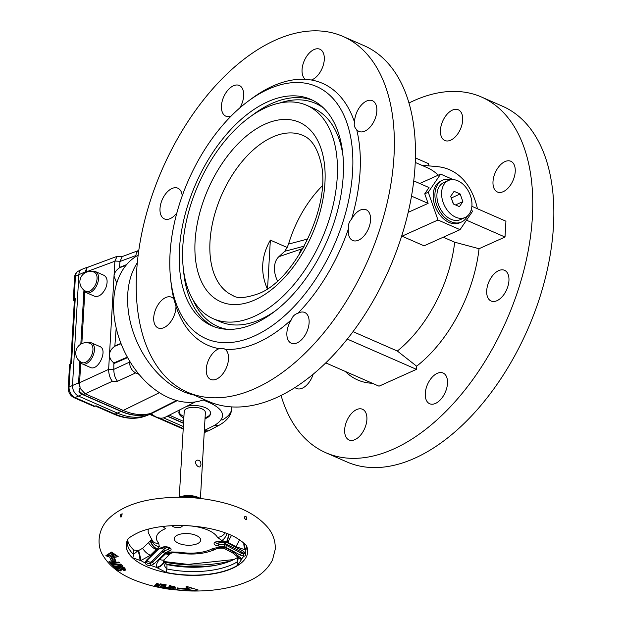 <?xml version="1.0" encoding="UTF-8"?>
<svg xmlns="http://www.w3.org/2000/svg" width="622" height="622" viewBox="0 0 622 622"><rect width="100%" height="100%" fill="white"/><g stroke="black" fill="none" stroke-linecap="round" stroke-linejoin="round"><path stroke-width="0.93" d="M172.092 587.409A14.228 3.312 100 0 1 171.967 587.619C170.692 588.622 170.576 589.228 171.618 589.431L173.935 587.736L172.092 587.409M170.241 588.653L171.563 587.16A13.793 3.242 -79.9 0 0 171.695 586.943L174.37 587.432M173.849 589.656L170.801 589.423L169.853 588.311A14.182 3.312 -80 0 0 170.685 587.082C175.334 584.066 176.298 589.99 173.849 589.656A0.443 0.42 -113.8 0 1 173.468 589.151L175.054 587.277C176.889 587.23 170.957 585.644 171.097 586.904L170.218 588.194A0.443 0.397 40.6 0 0 170.311 587.977M169.744 588.669L170.226 588.187L169.549 588.63M198.993 498.3A14.998 6.585 -176.7 0 0 180.699 497.242M197.329 543.714A13.233 5.816 -176.7 0 0 200.665 540.153A13.233 5.816 -176.7 0 0 187.782 533.583A13.233 5.816 -176.7 0 0 174.23 538.629A13.233 5.816 -176.7 0 0 182.596 544.577A13.233 5.816 -176.7 0 0 197.329 543.714M118.273 569.884L117.776 569.006M115.863 566.051A13.676 11.149 -43.2 0 0 119.852 565.616L120.94 564.589C121.679 564.271 120.761 564.123 118.18 564.154L111.299 564.045M113.476 565.67L113.103 566.137A168.002 58.686 -101.6 0 1 112.496 565.491C115.552 566.385 117.978 566.199 119.782 564.924L111.735 564.644A157.498 55.366 -101.3 0 1 111.128 563.967L121.228 564.387C120.17 566.681 117.457 567.264 113.103 566.137M111.867 563.89L111.128 563.967L111.867 563.89M112.108 564.185L111.735 564.644M114.16 564.558L118.475 564.177L120.264 564.807L119.836 565.281M113.227 565.398L112.496 565.491L113.227 565.398M167.209 588.746A14.143 3.304 -80 0 0 167.979 588.14L165.74 588.194L167.209 588.746M112.403 564.185L112.147 563.851L112.403 564.185A14.166 11.554 136.8 0 1 110.996 563.82L109.021 561.495A14.275 11.655 -42.8 0 0 110.428 561.923L111.198 562.817L118.888 562.063A347.527 153.564 -89.1 0 1 119.494 562.653L111.789 563.493A198.682 68.319 77.8 0 0 112.403 564.185M114.969 555.026L113.406 554.808M114.292 559.046L112.403 559.155L112.357 560.01A0.879 0.77 -27.8 0 1 112.333 560.173L111.462 561.231A14.119 12.261 152.1 0 0 116.019 561.246L115.008 560.523L113.367 556.216A0.879 0.785 -14.1 0 1 113.367 556.161L113.429 555.034L112.512 553.852A74.562 32.748 -176.7 0 0 113.562 557.017M107.816 555.275A13.241 11.779 -14.1 0 0 110.732 556.06A0.879 0.785 -14.1 0 0 110.755 555.897L111.633 553.86L109.923 553.86M200.292 498.447A13.233 5.816 -176.7 0 0 179.4 497.242M200.665 540.145L200.665 540.153A13.233 5.816 -176.7 0 0 200.665 540.145A13.233 5.816 -176.7 0 0 187.782 533.583A13.233 5.816 -176.7 0 0 174.238 538.621A13.233 5.816 -176.7 0 0 174.23 538.629L174.238 538.621M121.267 516.929C119.719 515.692 120.038 514.658 122.207 513.826L121.267 516.929L120.629 516.952M156.954 567.847A8.825 5.668 -14.8 0 0 163.749 561.954C163.889 564.753 164.908 567.077 166.797 568.936A8.825 2.496 101.6 0 1 166.354 572.458L156.309 567.326C156.122 564.504 157.273 561.853 159.753 559.349L166.237 553.207L171.221 551.963L179.159 552.173A31.077 13.645 -176.7 0 0 212.001 548.884L218.579 547.228L223.842 547.344A8.825 1.05 96.7 0 1 223.275 548.192L224.861 548.814L225.343 547.624L233.46 551.978L241.694 558.789A8.825 5.17 145.4 0 1 238.047 557.226L238.032 557.203A8.825 5.233 -25.7 0 0 241.631 559.38L237.612 565.336A8.825 6.725 58.1 0 1 237.161 561.899L237.993 559.862L238.032 557.203M246.67 546.334L245.853 550.05L235.971 546.699L227.084 541.98L221.782 540.502L217.49 537.361A31.077 13.645 -176.7 0 0 191.607 526.041L190.293 525.87M162.972 526.414A8.825 5.699 68.9 0 0 165.693 528.63A31.077 13.645 -176.7 0 0 158.734 543.239L159.31 546.754L156.246 549.537A8.825 4.121 -134.8 0 1 148.471 542.656L142.632 548.293L138.613 550.524L133.8 550.066L133.551 554.389L137.967 550.68A8.825 2.107 -104.6 0 1 139.966 560.414L132.68 557.732A8.825 6.997 -47.2 0 0 133.551 554.389A60.007 26.349 -176.7 0 1 127.215 541.599L127.665 539.826M148.471 542.656L150.711 540.464A8.825 6.282 63.6 0 0 156.938 548.713A39.124 17.183 -176.7 0 0 157.794 549.21L161.844 547.383A5.295 2.325 -176.7 0 1 169.308 547.539A5.295 2.325 -176.7 0 1 169.752 550.843L165.701 552.67A39.124 17.183 -176.7 0 0 166.828 553.044A8.825 5.831 67.8 0 0 170.615 553.3L170.257 553.821A8.825 4.059 45.8 0 1 165.545 553.596A40.508 17.789 -176.7 0 1 164.69 553.308A1.765 0.816 45.4 0 1 163.166 551.768L164.472 550.571A0.879 0.412 44.5 0 0 163.625 549.692L163.788 549.521A0.879 0.404 45.3 0 1 164.636 550.439L164.472 550.571A1.765 1.213 65.8 0 0 165.701 552.67L154.139 563.757L151.014 565.468C147.997 565.771 146.022 564.908 145.081 562.871L146.325 560.336L157.794 549.21A1.765 1.213 65.8 0 0 158.602 549.234L162.661 547.414C165.685 546.769 167.956 546.995 169.487 548.075L169.433 547.935M215.92 542.166L215.85 542.298C215.904 541.894 217.389 541.692 220.305 541.692L227.776 542.827L242.533 550.719L245.34 552.849C246.242 554.894 245.706 556.006 243.746 556.2L240.434 555.127L225.685 547.212L226.618 545.424L224.752 544.545L224.309 546.808L218.322 545.992A5.295 2.325 -176.7 0 1 214.209 543.053A5.295 2.325 -176.7 0 1 220.452 541.529L226.439 542.345A39.124 17.183 -176.7 0 0 226.501 541.762A8.825 1.742 -81.1 0 0 228.671 534.142M127.619 539.943A60.007 26.349 -176.7 0 0 133.8 550.066M170.615 553.3L172.768 552.803L178.149 552.958C192.913 555.267 205.711 553.883 216.549 548.791L219.706 548.114L223.275 548.192M243.84 543.045A8.825 5.862 -84.5 0 0 245.853 550.05A58.927 25.875 -176.7 0 1 245.34 552.849A1.765 0.995 138.7 0 1 244.78 552.631L245.192 553.557L243.599 554.085A1.765 1.034 -85 0 0 243.746 556.2A58.927 25.875 -176.7 0 1 241.694 558.789L241.631 559.38M146.325 560.336A1.765 0.816 45.3 0 0 147.15 560.321L157.716 549.879A1.765 0.816 45.4 0 1 156.915 549.91A40.508 17.789 -176.7 0 1 156.246 549.537L150.4 555.259L140.829 560.546L139.966 560.414M237.954 557.087L237.41 557.576L237.161 561.899A60.007 26.349 -176.7 0 1 166.797 568.936L167.046 564.605L163.648 561.479A8.825 6.22 172.5 0 1 156.309 567.326A58.927 25.875 -176.7 0 1 151.014 565.468L150.485 563.392C148.145 563.866 146.8 563.275 146.442 561.627A1.765 1.306 179.6 0 1 145.081 562.871A58.927 25.875 -176.7 0 1 140.829 560.546A8.825 1.011 -104.1 0 0 138.613 550.524M224.511 547.383L225.343 547.624A40.508 17.789 -176.7 0 0 225.685 547.212L224.309 546.808A39.124 17.183 -176.7 0 1 223.842 547.344L224.511 547.383A8.825 1.275 108.4 0 1 223.562 548.254M233.864 559.543L188.077 564.403L163.648 561.479L164.41 559.528A8.825 4.059 -134.4 0 1 159.753 559.349M166.237 553.207A8.825 5.668 52.5 0 0 170.817 553.222M148.471 529.073A39.707 17.439 -176.7 0 0 148.277 532.611L152.608 541.194A8.825 7.254 -41.7 0 0 158.734 543.239M150.283 540.922A8.825 4.945 59.5 0 0 156.666 549.024M244.221 543.403A8.825 6.632 97.4 0 0 246.203 549.794M226.291 542.516L227.776 542.827A40.508 17.789 -176.7 0 0 227.839 542.376L231.501 535.355M229.176 534.352L227.084 541.98M110.848 562.506L111.595 563.376L110.996 563.82M109.775 561.441L109.021 561.495L109.775 561.441M245.511 519.487L246.351 519.502C247.315 517.776 246.841 516.703 244.912 516.276L244.399 517.924L245.511 519.487M118.825 562.257L119.494 562.653L118.825 562.257M163.905 549.413L161.02 548.153L163.329 549.164L164.908 550.742L168.546 549.102A1.765 1.213 65.8 0 0 167.341 547.36L163.329 549.164M147.577 559.893L147.142 561.005A0.879 0.638 -0.4 0 0 146.442 561.627L147.15 560.321M162.365 550.983A0.879 0.404 45.2 0 1 163.166 551.768L152.608 562.226L150.485 563.392L150.205 562.35L151.815 561.448L163.625 549.692M224.107 544.818L225.358 542.384L224.107 544.818L218.734 544.087L218.322 545.992M241.834 552.453L241.367 553.355L226.618 545.424L227.1 544.514L243.536 553.02A0.879 0.521 -83.8 0 1 243.599 554.085L241.367 553.355L240.434 555.127M244.78 552.631L242.533 550.719M224.355 544.367L224.752 544.545L225.071 543.395L224.324 544.421M167.046 564.605A60.007 26.349 -176.7 0 0 237.41 557.576M162.07 584.276A13.738 3.227 100.1 0 1 161.961 584.509L164.853 585.069L164.317 585.535L161.572 585.069L159.636 587.37L162.396 587.899A14.127 3.328 -79.9 0 0 162.987 587.479A439.855 340.529 -152.7 0 1 161.168 587.152A14.15 3.335 -79.8 0 0 161.603 586.67A1150.498 622.941 19 0 0 163.415 586.989A14.127 3.328 -79.9 0 0 164.317 585.535L164.884 584.742M116.773 568.936A14.477 10.092 -58.1 0 0 117.574 568.974A238.623 80.02 76.9 0 0 118.188 569.604C117.892 570.825 120.629 569.752 121.966 568.71C125.045 568.228 126.087 568.796 125.1 570.39A14.547 9.548 118.7 0 1 124.175 570.825L123.599 570.187C124.625 568.073 120.551 570.514 120.489 570.872C117.154 570.25 115.917 569.604 116.773 568.936L117.931 569.441M163.43 588.256L159.209 587.456A155.78 130.449 -146.7 0 1 157.615 587.121L157.001 585.862L155.578 586.67A128.101 108.469 -147.4 0 1 154.108 586.328L156.907 583.366A466.617 438.168 -128 0 1 158.12 583.545L158.641 586.328A14.228 3.367 -79.8 0 0 160.149 583.84L166.214 584.851A14.119 3.32 100.1 0 1 163.43 588.256L163.189 587.743A13.676 3.211 -79.9 0 0 165.584 584.859M171.019 585.737L168.251 589.057C165.366 588.739 164.052 588.373 164.294 587.938L168.422 587.572A14.143 3.304 -80 0 0 169.573 585.45A250.938 229.285 -137 0 1 171.019 585.737L170.467 585.605L171.019 585.737M187.004 586.888L187.004 588.428L186.071 588.7A14.119 0.404 -87.5 0 1 186.095 586.227L198.123 589.959L186.452 590.799M186.686 590.698L186.196 590.822A14.119 0.404 -87.5 0 1 186.118 590.48A77.416 34 3.3 0 1 176.702 589.773A14.119 1.143 -84.4 0 0 177.231 588.023L178.032 587.798L177.231 588.023A72.712 31.932 3.3 0 0 186.071 588.7L187.004 588.428L187.175 586.95M110.732 556.06L109.736 557.063A14.119 12.564 165.8 0 1 105.895 555.633L111.431 552.041L118.164 556.511A14.119 12.564 165.8 0 1 114.386 557.335L113.367 556.216A13.241 11.779 -14.1 0 0 116.236 555.835M122.962 566.277A14.127 11.515 136.7 0 1 118.678 567.404A1170.246 127.199 55.6 0 0 119.502 568.283A14.158 11.538 -43.4 0 0 123.786 567.178A258.907 111.081 -91.3 0 1 124.384 567.847L115.311 568.407A156.215 54.93 -101.3 0 1 114.705 567.808A14.143 11.523 -43.4 0 0 118.087 568.345A438.479 128.381 -107.7 0 1 117.255 567.474A14.127 11.515 136.7 0 1 113.873 566.953A167.893 58.639 -101.6 0 1 113.274 566.315A14.119 11.507 -43.2 0 0 122.363 565.631A226.245 95.835 -92.1 0 1 122.962 566.277L122.301 565.888L122.962 566.277M158.641 586.328L157.724 583.591M158.843 586.39L160.795 584.058M158.159 585.706L158.478 586.647M157.288 583.529L158.105 586.569M155.383 585.963L157.234 584.501M168.018 588.342L168.251 589.057M164.69 587.813L165.281 587.938M169.798 585.613A13.707 3.219 100.1 0 1 168.741 587.432L168.422 587.572M167.256 588.754L165.273 587.844L165.887 587.448M164.294 587.938A0.443 0.412 51.4 0 0 164.62 587.86L167.489 587.456L168.562 587.658L167.979 588.14L168.562 587.658M118.141 566.805L118.678 567.404L118.141 566.883A13.684 11.157 -43.2 0 0 122.254 565.911M118.771 567.707L118.087 568.345L118.74 568.127M116.734 566.875A13.684 11.157 -43.2 0 0 117.566 566.883L118.748 568.065M124.789 568.749L124.727 569.869L125.193 569.2L122.114 568.671M124.353 569.806L124.338 570.071A14.119 9.237 -61.7 0 0 124.727 569.884L125.1 570.39M116.944 568.982L117.348 569.293M119.642 570.296L122.456 568.749L124.524 569.519L124.641 568.687M187.028 589.438L187.09 588.412L186.118 590.48M176.702 589.773L178.016 587.922M186.095 586.227L198.123 589.959M196.56 589.617L197.306 589.881M187.105 589.967L186.227 590.776M192.517 588.692L187.657 589.664A49.006 7.301 170 0 1 187.121 589.71L187.113 589.78M190.099 587.946L188.031 588.365L187.121 589.71M187.657 589.664A0.879 0.404 78.7 0 0 187.517 588.871M187.004 588.412A76.327 33.518 3.3 0 0 187.09 588.412L188.007 587.269A75.449 33.137 3.3 0 1 187.074 587.23L187.066 586.911M116.493 555.773L118.164 556.511M107.66 555.213L105.895 555.633M108.22 555.049L110.802 555.042A76.327 33.518 -176.7 0 0 112.403 559.155L113.111 557.926A75.449 33.137 -176.7 0 1 111.633 553.86M165.646 584.727L166.214 584.851L165.646 584.727M159.636 587.37L159.535 587.362A14.15 3.351 100.2 0 1 159.146 587.432L159.683 587.067L159.216 587.456M161.907 584.175A14.166 3.343 100.3 0 1 161.495 585.014L161.945 584.571L161.572 585.069M163.57 587.012L162.987 587.479L163.57 587.012M161.759 586.686L161.168 587.152L161.759 586.686M158.105 586.67L157.615 587.121M158.618 586.67L159.209 587.456M157.234 584.517L157.001 585.862M155.352 586.173L155.578 586.67M154.738 585.986L154.108 586.328L154.738 585.986M157.685 583.382L158.12 583.545L157.685 583.382M117.566 566.883L117.255 567.474M114.254 566.486L113.873 566.953M115.428 567.715L114.705 567.808L115.428 567.715M113.997 566.23L113.274 566.315L113.997 566.23M115.684 567.948L115.311 568.407M123.731 567.458L124.384 567.847L123.731 567.458M124.097 569.853L123.599 570.187L124.097 569.853M124.338 570.11L124.175 570.825M121.966 568.71L120.901 569.317C118.841 570.46 117.651 570.421 117.325 569.2M117.776 569.122L118.188 569.604L117.776 569.122M147.297 414.571A70.41 48.353 65.8 0 1 121.033 411.406L82.151 394.395A8.638 5.932 65.8 0 1 78.916 391.868L80.075 387.413L79.585 382.74L80.736 362.743M81.84 343.616L84.841 291.516M85.945 272.382L86.963 267.903L86.279 267.631L82.042 269.295A8.825 6.057 65.8 0 0 81.676 269.458A8.825 6.057 65.8 0 0 78.885 274.535L72.502 385.345A8.825 6.057 65.8 0 0 78.629 396.144L117.511 413.148A70.597 48.477 65.8 0 0 148.627 414.843A70.597 48.477 65.8 0 0 151.371 413.622A0.879 0.606 65.8 0 0 150.781 413.42L176.461 400.482M86.963 267.903A8.483 5.823 -114.2 0 0 86.404 268.712L84.934 272.918M80.075 387.413A8.483 5.823 -114.2 0 1 79.632 386.161L78.597 382.802L69.05 387.016A8.638 5.932 65.8 0 0 75.052 397.582L82.151 394.395M87.243 267.592A8.638 5.932 65.8 0 0 86.683 267.623M126.157 265.151L119.354 267.872L120.03 261.279L114.883 261.053L117.146 256.326L122.612 256.427M116.765 283.08L114.013 276.129C114.254 272.98 116.034 270.228 119.354 267.872M177.146 400.669L151.364 413.622A18.357 12.603 -114.2 0 0 165.312 417.191L195.331 401.929M183.537 423.333L167.248 416.204M204.241 432.026A8.638 5.932 65.8 0 0 205.657 431.893M179.268 497.242L184.221 411.352A10.59 4.649 3.3 0 1 195.067 407.317A10.59 4.649 3.3 0 1 205.369 412.573L200.416 498.463M200.945 464.789L199.996 466.788C197.687 468.047 193.232 461.633 197.034 460.187C199.6 459.883 200.898 461.415 200.945 464.789M79.919 361.413A11.468 6.648 -66.4 0 0 79.95 361.475A11.468 6.648 -66.4 0 0 82.236 363.886A11.468 6.648 -66.4 0 0 92.919 356.033A11.468 6.648 -66.4 0 0 91.426 342.862A11.468 6.648 -66.4 0 0 88.044 342.839M90.151 343.461A10.411 6.033 113.6 0 1 91.566 355.442A10.411 6.033 113.6 0 1 81.801 362.533A10.411 10.411 0 0 1 78.24 346.345A10.411 10.411 0 0 1 90.151 343.461M231.648 406.905L231.711 408.545C231.345 412.985 228.103 416.849 221.976 420.13M135.643 256.684L136.405 252.773L138.76 250.433L122.293 256.544L120.03 261.279M210.625 413.163A15.884 6.974 3.3 0 1 205.066 417.766M183.925 416.546A15.884 6.974 3.3 0 1 178.965 411.647M205.011 418.738C208.533 417.385 210.399 415.628 210.617 413.459C210.648 411.204 208.875 409.26 205.307 407.635C199.483 405.35 193.279 404.914 186.678 406.329M180.069 409.688L178.864 412.277C178.833 414.446 180.489 416.336 183.848 417.945M167.505 416.079L183.544 423.1M231.804 406.912L231.711 408.545C231.4 415.053 227.279 420.581 219.341 425.129A8.825 6.096 -118.1 0 1 214.932 425.16L204.335 430.494M183.645 421.436L169.301 415.162M204.319 430.782L208.564 430.844L204.249 431.909M208.564 430.844L219.341 425.129M150.781 413.42A70.597 48.477 -114.2 0 1 123.405 410.504L85.175 393.78L83.154 394.597L121.383 411.321L159.411 392.669M151.177 413.482A70.488 48.407 -114.2 0 1 121.383 411.321M79.344 390.383L79.297 391.261L83.154 394.597M79.297 391.261L80.09 388.315L85.175 393.78L112.364 381.27C110.008 378.394 108.764 374.491 108.625 369.561L114.883 261.053M117.146 256.326L88.573 266.939L86.956 268.082M87.026 268.004L86.404 268.028M84.024 290.179A11.468 6.648 -66.4 0 0 86.341 292.651A11.468 6.648 -66.4 0 0 97.226 284.324A11.468 6.648 -66.4 0 0 95.539 271.627A11.468 6.648 -66.4 0 0 92.149 271.604M95.858 283.78A10.411 6.033 113.6 0 1 86.233 291.43A10.411 6.033 113.6 0 1 85.906 291.306A10.411 10.411 0 0 1 80.743 277.676A10.411 10.411 0 0 1 94.256 272.226A10.411 6.033 113.6 0 1 95.858 283.78M86.341 292.651L94.458 296.196C98.75 297.238 102.521 294.525 105.763 288.056C108.026 281.758 107.427 277.513 103.975 275.321L95.539 271.627M121.088 343.725L114.837 346.221L116.19 327.95M108.625 369.561L113.787 369.554L113.873 362.945C110.833 360.457 109.371 357.642 109.495 354.486C109.736 351.329 111.517 348.577 114.837 346.221M129.625 361.055L129.563 362.113L113.795 369.367M139.056 374.374L135.697 372.897C131.732 370.673 129.687 367.081 129.563 362.113M113.787 369.554C113.927 374.483 115.171 378.386 117.527 381.263L112.364 381.27M113.873 362.945L127.355 357.106M163.532 417.867L183.35 426.536M121.033 411.406L115.101 414.12A3.53 2.045 113.6 0 1 113.95 414.159C125.31 419.065 136.047 419.617 146.154 415.815A70.465 48.392 -114.2 0 1 115.101 414.12L95.99 405.762L94.816 406.236A3.53 2.045 113.6 0 1 93.665 406.267L73.901 397.621A3.53 2.045 113.6 0 0 75.052 397.582L94.816 406.236M75.239 298.622L74.438 300.014A0.879 0.622 -115.9 0 1 74.111 299.166L75.239 298.622L71.499 363.52L70.372 364.064L69.05 387.016A3.53 1.547 -176.7 0 0 68.241 387.934C68.257 392.358 70.146 395.584 73.901 397.621M82.236 363.886L90.346 367.431C98.26 371.497 108.244 349.611 99.87 346.555L91.426 342.862M267.553 288.647L270.352 240.123L287.139 247.47L288.546 244.057A87.36 50.607 113.6 0 1 322.274 185.9M448.446 180.481L443.766 182.58A20.293 13.941 65.8 0 0 439.381 206.807A20.293 13.941 65.8 0 0 460.412 219.605L465.093 217.506A20.293 13.941 65.8 0 0 471.927 205.625A20.293 13.941 65.8 0 0 464.455 185.636A20.293 13.941 65.8 0 0 448.446 180.481A20.293 13.941 65.8 0 0 444.061 204.708A20.293 13.941 65.8 0 0 465.093 217.506M451.067 179.727A22.944 15.752 65.8 0 0 442.685 180.17L440.928 180.955A22.944 15.752 65.8 0 0 435.968 208.339A22.944 15.752 65.8 0 0 459.744 222.808L461.493 222.023A22.944 15.752 65.8 0 0 467.394 216.052M442.685 180.17A22.944 15.752 65.8 0 0 437.717 207.554A22.944 15.752 65.8 0 0 461.493 222.023M313.193 374.172A16.763 9.711 113.6 0 1 302.362 388.167A16.763 9.711 113.6 0 1 296.507 388.486A16.763 9.711 113.6 0 1 294.999 387.522M163.967 327.623A16.763 9.711 113.6 0 1 158.12 327.95A16.763 9.711 113.6 0 1 155.943 308.691A16.763 9.711 113.6 0 1 171.555 297.223A16.763 9.711 113.6 0 1 173.888 299.065L175.987 306.343A16.763 9.711 113.6 0 1 163.967 327.623M354.913 439.645A16.763 9.711 113.6 0 1 349.059 439.972A16.763 9.711 113.6 0 1 346.882 420.721A16.763 9.711 113.6 0 1 362.494 409.253A16.763 9.711 113.6 0 1 366.202 424.033A16.763 9.711 113.6 0 1 354.913 439.645M216.518 379.109A16.763 9.711 113.6 0 1 210.671 379.428A16.763 9.711 113.6 0 1 207.134 363.979A16.763 9.711 113.6 0 1 219.185 348.662L223.663 348.522L225.226 349.354A16.763 9.711 113.6 0 1 227.528 364.539A16.763 9.711 113.6 0 1 216.518 379.109M435.517 403.421A16.763 9.711 113.6 0 1 429.662 403.74A16.763 9.711 113.6 0 1 427.485 384.489A16.763 9.711 113.6 0 1 443.105 373.021A16.763 9.711 113.6 0 1 446.806 387.809A16.763 9.711 113.6 0 1 435.517 403.421M297.129 342.877A16.763 9.711 113.6 0 1 291.275 343.204A16.763 9.711 113.6 0 1 291.485 319.576C292.542 316.341 294.688 314.242 297.922 313.278A16.763 9.711 113.6 0 1 304.71 312.477A16.763 9.711 113.6 0 1 308.419 327.265A16.763 9.711 113.6 0 1 297.129 342.877M496.955 300.698A16.763 9.711 113.6 0 1 491.108 301.025A16.763 9.711 113.6 0 1 488.923 281.774A16.763 9.711 113.6 0 1 504.543 270.306A16.763 9.711 113.6 0 1 508.252 285.086A16.763 9.711 113.6 0 1 496.955 300.698M358.567 240.162A16.763 9.711 113.6 0 1 352.713 240.481A16.763 9.711 113.6 0 1 348.429 228.834C347.955 225.18 348.981 221.984 351.5 219.239A16.763 9.711 113.6 0 1 366.156 209.762A16.763 9.711 113.6 0 1 369.865 224.55A16.763 9.711 113.6 0 1 358.567 240.162M503.245 191.662A16.763 9.711 113.6 0 1 497.39 191.988A16.763 9.711 113.6 0 1 495.213 172.737A16.763 9.711 113.6 0 1 510.833 161.269A16.763 9.711 113.6 0 1 514.542 176.049A16.763 9.711 113.6 0 1 503.245 191.662M364.857 131.125A16.763 9.711 113.6 0 1 359.003 131.444A16.763 9.711 113.6 0 1 356.67 129.601C354.431 127.448 353.731 125.022 354.571 122.332A16.763 9.711 113.6 0 1 360.721 105.794A16.763 9.711 113.6 0 1 372.446 100.725A16.763 9.711 113.6 0 1 376.147 115.513A16.763 9.711 113.6 0 1 364.857 131.125M450.693 140.183A16.763 9.711 113.6 0 1 444.839 140.502A16.763 9.711 113.6 0 1 442.662 121.251A16.763 9.711 113.6 0 1 458.282 109.783A16.763 9.711 113.6 0 1 461.99 124.571A16.763 9.711 113.6 0 1 450.693 140.183M312.306 79.639A16.763 9.711 113.6 0 1 311.373 80.005L305.34 79.313A16.763 9.711 113.6 0 1 304.741 59.704A16.763 9.711 113.6 0 1 319.895 49.239A16.763 9.711 113.6 0 1 323.595 64.027A16.763 9.711 113.6 0 1 312.306 79.639M231.073 116.127A16.763 9.711 113.6 0 1 225.848 116.19A16.763 9.711 113.6 0 1 223.671 96.939A16.763 9.711 113.6 0 1 239.283 85.471A16.763 9.711 113.6 0 1 239.82 107.917M176.873 212.887A16.763 9.711 113.6 0 1 170.257 218.586A16.763 9.711 113.6 0 1 164.402 218.913A16.763 9.711 113.6 0 1 162.225 199.654A16.763 9.711 113.6 0 1 177.845 188.186A16.763 9.711 113.6 0 1 182.215 195.899M204.241 399.534A79.422 54.534 -114.2 0 1 123.607 349.665A79.422 54.534 -114.2 0 1 138.115 255.238M193.893 395.009A79.422 54.534 -114.2 0 1 136.475 340.7A79.422 54.534 -114.2 0 1 137.283 262.818M254.934 323.409A123.537 71.561 -66.4 0 0 338.15 208.37A123.537 71.561 -66.4 0 0 310.844 99.419A123.537 71.561 -66.4 0 0 195.759 183.925A123.537 71.561 -66.4 0 0 211.814 325.788A123.537 71.561 -66.4 0 0 254.934 323.409M225.226 349.354A142.951 82.812 -66.4 0 0 291.485 319.576M297.922 313.278A142.951 82.812 -66.4 0 0 348.429 228.834M351.5 219.239A142.951 82.812 -66.4 0 0 356.67 129.601M354.571 122.332A142.951 82.812 -66.4 0 0 311.373 80.005M305.34 79.313A142.951 82.812 -66.4 0 0 272.677 86.116A142.951 82.812 -66.4 0 0 251.669 98.61L248.225 101.161A137.656 79.74 -66.4 0 0 170.591 278.625A137.656 79.74 -66.4 0 0 267.095 329.092A137.656 79.74 -66.4 0 0 352.876 162.995A137.656 79.74 -66.4 0 0 268.447 89.14A137.656 79.74 -66.4 0 0 248.225 101.161M170.591 278.625L171.058 282.893A142.951 82.812 -66.4 0 0 173.888 299.065M175.987 306.343A142.951 82.812 -66.4 0 0 219.185 348.662M255.238 388.455A194.134 112.458 -66.4 0 0 386.005 207.678A194.134 112.458 -66.4 0 0 343.087 36.473A194.134 112.458 -66.4 0 0 162.249 169.262A194.134 112.458 -66.4 0 0 187.471 392.194A194.134 112.458 -66.4 0 0 255.238 388.455M187.471 392.194L208.557 401.423A194.134 112.458 -66.4 0 0 276.331 397.683A194.134 112.458 -66.4 0 0 407.099 216.899A194.134 112.458 -66.4 0 0 364.173 45.701L343.087 36.473M281.051 395.452A194.134 112.458 -66.4 0 0 325.858 452.738A194.134 112.458 -66.4 0 0 393.633 448.998A194.134 112.458 -66.4 0 0 524.4 268.222A194.134 112.458 -66.4 0 0 481.475 97.016A194.134 112.458 -66.4 0 0 408.988 102.988M325.858 452.738L346.952 461.959A194.134 112.458 -66.4 0 0 414.718 458.227A194.134 112.458 -66.4 0 0 545.486 277.443A194.134 112.458 -66.4 0 0 502.568 106.245L481.475 97.016M253.986 316.505A116.477 67.471 -66.4 0 0 332.443 208.036A116.477 67.471 -66.4 0 0 306.693 105.312A116.477 67.471 -66.4 0 0 198.193 184.983A116.477 67.471 -66.4 0 0 213.323 318.744A116.477 67.471 -66.4 0 0 253.986 316.505M213.323 318.744L219.916 321.628A116.477 67.471 -66.4 0 0 260.571 319.389A116.477 67.471 -66.4 0 0 275.414 310.844M343.033 156.27A116.477 67.471 -66.4 0 0 313.286 108.197L306.693 105.312M270.352 240.123C261.248 256.178 260.229 272.405 267.297 288.818M304.267 246.102A909.014 189.959 149.8 0 1 284.752 251.272L278.812 256.731A20.806 14.29 65.8 0 0 277.428 280.724L277.505 280.895M284.752 251.272L287.139 247.47M415.41 157.918L428.325 163.57L428.193 165.825M325.749 362.883L379.016 386.184L416.46 369.351L416.639 366.187A114.712 66.453 -66.4 0 0 479.049 248.707L505.017 237.036L505.927 221.207L471.88 206.31M345.163 371.373L346.936 372.982A114.712 66.453 -66.4 0 0 372.345 383.269M477.447 208.743A114.712 66.453 -66.4 0 0 437.212 166.626L421.654 165.234M353.008 331.635L397.341 351.033A107.66 62.363 -66.4 0 0 454.682 242.207L479.049 248.707M443.253 237.207L454.682 242.207M471.468 208.875L472.401 211.534L460.047 229.666L424.064 245.838L401.999 236.181L401.859 235.45M416.639 366.187L397.341 351.033M408.203 212.335L428.107 203.386L424.756 193.807L428.27 192.229L440.625 174.106L453.275 179.641M401.999 236.181L437.981 220.009L428.27 192.229M462.27 183.576L462.776 184.011M424.756 193.807L429.017 187.556L413.747 180.878M419.733 183.498L440.625 174.106M438.261 175.163A107.66 62.363 -66.4 0 0 427.143 167.637L415.255 162.435M460.047 229.666L437.981 220.009M347.263 339.083L416.46 369.351M411.507 196.124L428.107 203.386M466.508 220.188L505.017 237.036M459.448 206.652L462.861 201.652L460.179 193.994L454.091 191.327L450.686 196.327L453.36 203.993L459.448 206.652M455.537 204.941L462.861 201.652M453.547 204.07L451.214 197.85M451.401 197.936L460.179 193.994M173.935 587.736L172.698 589.399C171.625 589.586 170.793 589.368 170.195 588.739M171.695 586.943L171.726 586.453M113.297 553.852L112.512 553.852M172.729 525.629A1.765 1.493 143.9 0 1 172.138 525.784A5.295 2.325 -176.7 0 0 178.024 527.619A5.295 2.325 -176.7 0 0 182.44 525.512M151.449 539.779A8.825 7.721 31.1 0 0 159.31 546.754M221.782 540.502A8.825 4.805 -68.2 0 0 227.022 533.497M217.49 537.361A8.825 7.62 -29.8 0 0 225.172 532.813M218.579 547.228A8.825 2.317 85.7 0 0 219.706 548.114M212.001 548.884A8.825 6.391 62.4 0 0 216.549 548.791M171.221 551.963A8.825 3.063 82.9 0 0 172.768 552.803M179.159 552.173A8.825 1.92 99.6 0 1 178.149 552.958M127.526 540.067A60.769 26.692 -176.7 0 0 132.68 557.732M166.354 572.458A60.769 26.692 -176.7 0 0 232.317 568.127A60.769 26.692 -176.7 0 0 237.612 565.336M232.371 568.36A60.863 26.73 -176.7 0 0 246.981 547.166C247.02 545.346 243.14 542.042 235.349 537.245C223.01 530.815 207.072 526.966 187.541 525.699C168.5 524.906 152.67 526.927 140.059 531.771C131.802 535.635 127.588 538.473 127.417 540.269A60.863 26.73 -176.7 0 0 159.652 571.128A60.863 26.73 -176.7 0 0 232.371 568.36M233.46 551.978L232.986 553.129L238.047 557.226M150.4 555.259A8.825 4.105 -134.8 0 1 142.632 548.293M239.587 539.748L235.971 546.699M112.877 563.089L118.763 562.28M147.142 561.005L150.205 562.35M151.815 561.448A0.879 0.404 -134.8 0 1 152.608 562.226A1.765 0.816 45.3 0 0 154.139 563.757M161.844 547.383A1.765 1.213 65.8 0 0 162.661 547.414M179.299 525.481A3.584 1.578 3.3 0 1 175.979 525.52M225.071 542.99L219.146 542.182L218.734 544.087A3.584 1.578 3.3 0 1 215.888 542.26M225.304 543.527L227.1 544.514M165.234 563.882A74.127 32.554 -176.7 0 0 214.528 565.515M169.448 548.029A3.584 1.578 3.3 0 1 168.546 549.102A1.765 1.213 -114.2 0 0 169.752 550.843M163.757 561.993A74.127 32.554 -176.7 0 0 231.4 560.679M219.146 542.182A1.882 0.824 3.3 0 1 217.832 541.661M111.462 561.231A77.416 34 3.3 0 1 109.736 557.063M116.019 561.246A72.712 31.932 3.3 0 1 114.386 557.335M168.002 588.544L170.405 585.737M165.374 587.549L165.366 587.697A0.443 0.412 51.6 0 0 165.74 588.194M118.421 568.384L123.669 567.474M177.814 588.63A76.327 33.518 -176.7 0 0 187.043 589.275M188.031 588.365L188.007 587.269M112.333 560.173A13.241 11.499 -27.8 0 0 114.829 560.189M110.755 555.897A76.327 33.518 -176.7 0 0 112.357 560.01M113.842 557.88L113.111 557.926M86.404 268.712L86.326 270.08M83.947 290.116L80.829 344.145M79.841 361.351L78.597 382.802M79.709 384.793L79.632 386.161M84.989 272.001L75.433 276.215L74.111 299.166A3.53 1.547 -176.7 0 0 73.303 300.076L74.718 301.88M119.681 267.374L126.624 264.599M203.176 399.946L211.426 403.554A8.825 5.108 113.6 0 0 212.405 402.963M214.932 425.16C226.128 417.836 224.962 410.637 211.426 403.554M85.968 271.977L114.868 261.24M135.705 255.634L120.023 261.458M115.163 345.731L120.963 343.406M108.632 369.375L79.585 382.74M135.697 372.897L117.527 381.263M127.634 357.619L114.137 363.45M78.17 271.246A8.638 5.932 65.8 0 0 75.433 276.215A3.53 1.547 -176.7 0 0 74.632 277.124C74.741 274.559 75.923 272.591 78.17 271.246L81.676 269.458M150.33 414.12L153.945 415.698M159.014 417.914L183.233 428.511M70.776 363.512A0.879 0.622 64.1 0 0 70.372 364.064A3.53 1.547 3.3 0 0 69.563 364.982L68.241 387.934M74.376 300.48A2.643 1.166 -176.7 0 0 74.321 301.382M288.546 244.057A900.057 188.085 -30.2 0 0 307.937 238.918M302.945 248.489A14.119 10.006 -132.6 0 0 302.323 248.676L303.388 247.696M298.817 255.339A18.458 12.681 -114.2 0 1 302.323 248.676L278.812 256.731M312.796 100.336A123.537 71.561 -66.4 0 0 251.195 116.096M183.568 270.671A123.537 71.561 -66.4 0 0 213.812 326.604M323.868 108.321A121.772 70.543 -66.4 0 0 279.472 103.089M193.217 300.263A121.772 70.543 -66.4 0 0 227.185 329.318M302.93 135.448A87.36 50.607 -66.4 0 0 221.549 195.207A87.36 50.607 -66.4 0 0 232.9 295.528C237.137 298.754 245.674 298.14 258.511 293.685C295.815 279.745 332.265 203.472 320.695 161.844C317.111 147.538 311.187 138.737 302.93 135.448M254.942 299.882A97.949 56.742 -66.4 0 0 318.783 142.827A97.949 56.742 -66.4 0 0 206.294 193.38A97.949 56.742 -66.4 0 0 254.942 299.882M277.964 280.483L277.428 280.724M186.188 590.822L170.801 589.423C158.68 587.79 147.546 585.053 137.392 581.212C121.321 575.381 109.83 566.782 102.933 555.407C97.343 546.925 96.752 530.908 108.298 519.012C119.292 508.392 135.091 501.682 155.694 498.891C178.685 495.788 201.404 497.11 223.858 502.864C243.871 508.003 258.713 516.447 268.377 528.195C273.198 534.384 275.499 541.373 275.274 549.179L272.483 560.033C267.553 569.425 259.498 576.493 248.318 581.236C231.392 588.498 211.278 591.724 187.968 590.9L186.305 590.783M174.417 587.308L174.455 586.647M120.31 564.045L120.264 564.807C121.687 564.792 117.908 566.914 112.668 565.561M112.224 564.084L111.525 563.299M152.608 541.194L151.426 538.621M224.861 548.814L232.986 553.129M170.257 553.821L164.41 559.528M111.113 562.817L109.2 561.58M118.763 562.179L111.136 562.832M157.716 549.879L158.602 549.234M227.714 542.975L242.471 550.882M186.53 588.847L177.628 588.202M116.913 556.239L111.54 552.437M111.579 552.437L107.217 555.57M162.054 584.268L165.833 584.905M162.124 584.229L161.922 584.649M159.652 587.347L159.162 587.432M159.535 587.362L162.443 587.914M164.83 585.139L163.679 586.997M163.446 587.269L162.567 587.899M163.539 587.051L161.72 586.725M157.172 583.459L154.124 586.328M157.848 583.607L157.094 583.498M157.693 583.452L158.501 586.686L160.414 583.949M161.533 584.175L160.344 583.988M169.845 585.574L168.694 587.596M170.646 585.784L169.767 585.613M168.453 587.891L167.365 588.746M118.328 568.384L114.852 567.87M122.223 565.763L113.437 566.385M123.646 567.318L119.408 568.345M118.273 567.178L119.354 568.321M123.933 570.102L124.61 569.34M86.481 267.989L88.223 267.102M206.006 431.816L204.203 432.733M146.154 415.815L148.627 414.843M74.632 277.124L73.303 300.076M74.383 300.309L70.737 363.512M70.83 363.473L69.563 364.982M149.723 414.392L183.202 429.04M95.345 406.018L113.95 414.159"/></g></svg>
